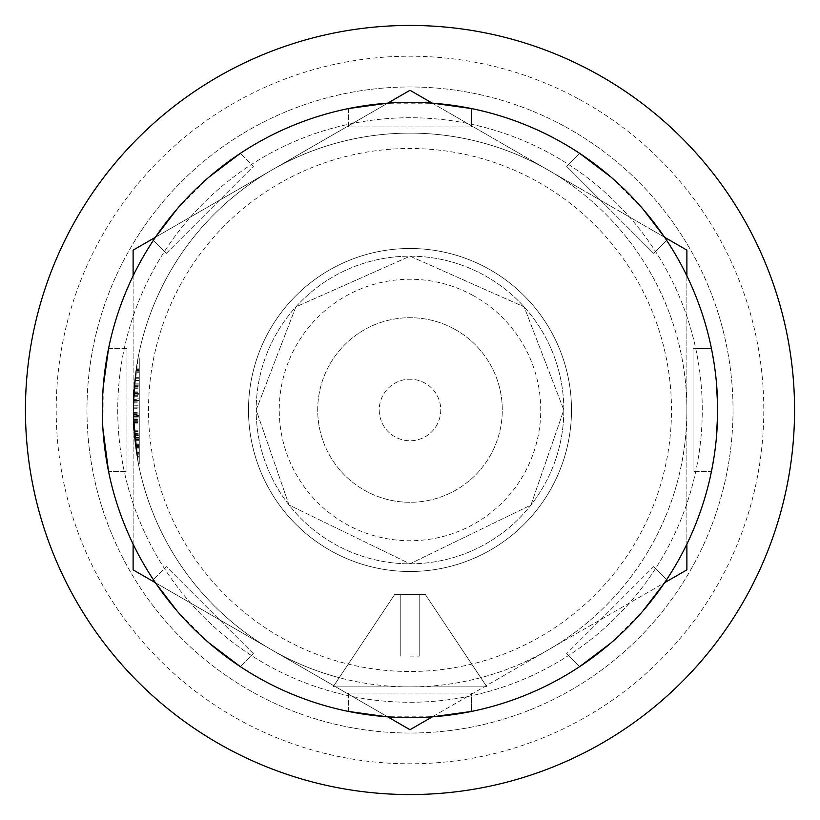 <?xml version="1.0" encoding="UTF-8"?>
<svg xmlns="http://www.w3.org/2000/svg" width="820" height="820" viewBox="0 0 820 820"><rect width="100%" height="100%" fill="white"/><g stroke="black" fill="none" stroke-linecap="round" stroke-linejoin="round"><path stroke-width="0.61" stroke-dasharray="4.1 3.07" d="M133.148 405.972L133.424 422.976L135.864 448.909L133.199 416.488L133.619 393.385L139.277 393.385L139.277 463.577L139.277 369.338L139.277 463.577L139.277 405.972L133.148 405.982L133.578 394.071L139.277 394.071L139.277 383.873L139.277 396.214L139.277 369.338L139.277 463.638L139.277 369.338L139.277 448.909L139.277 384.006L139.277 393.385L133.619 393.385L134.152 386.077L133.568 394.205L139.277 394.205L133.568 394.205L133.199 416.488L136.069 369.707A276.883 276.883 0 0 0 133.117 410A276.883 276.883 0 0 1 136.069 369.707A276.883 276.883 0 0 0 138.047 462.008A276.883 276.883 0 0 1 133.117 410L138.047 462.008A276.883 276.883 0 0 1 133.117 410A276.883 276.883 0 0 0 138.047 462.008L133.148 413.844L136.069 369.707L133.322 399.36L139.277 399.36L139.277 369.707L139.277 462.008L139.277 399.36M133.578 394.071L136.12 369.338L134.89 378.779L133.117 410A276.883 276.883 0 0 0 138.047 462.008A276.883 276.883 0 0 1 133.117 410L134.869 378.901L136.12 369.338L139.277 369.338L136.12 369.338A276.883 276.883 0 0 0 133.117 410L133.24 417.974L133.117 410A276.883 276.883 0 0 1 135.915 370.763L133.117 410L135.915 370.763A276.883 276.883 0 0 0 133.24 417.974A276.883 276.883 0 0 1 138.047 357.991A276.883 276.883 0 0 0 133.24 417.974A276.883 276.883 0 0 1 133.117 410A276.883 276.883 0 0 0 133.24 417.974A276.883 276.883 0 0 1 133.117 410L134.664 380.787L136.304 368.139A276.883 276.883 0 0 0 133.117 410L138.047 462.008L133.117 410L136.069 369.707L133.117 410L134.09 433.103L133.117 410A276.883 276.883 0 0 1 136.069 369.707L133.117 410L134.183 434.18L133.117 410L136.069 369.707L133.117 410L138.047 462.008L133.117 410A276.883 276.883 0 0 1 133.506 395.332L133.127 408.749A276.883 276.883 0 0 1 133.66 392.688L136.12 369.338L133.639 393.005L133.301 420.014L134.193 434.303L138.354 463.577L136.171 450.99L133.117 410A276.883 276.883 0 0 1 138.047 357.991A276.883 276.883 0 0 0 136.304 368.139L133.66 392.749L133.117 410A276.883 276.883 0 0 0 138.047 462.008A276.883 276.883 0 0 1 135.956 370.466A276.883 276.883 0 0 0 133.117 410A276.883 276.883 0 0 1 136.069 369.707A276.883 276.883 0 0 0 138.047 462.008A276.883 276.883 0 0 1 133.117 410A276.883 276.883 0 0 0 138.047 462.008L133.117 410L133.947 431.34A276.883 276.883 0 0 1 133.117 410L133.24 401.82A276.883 276.883 0 0 0 133.117 410L136.181 451.051L138.354 463.577L134.49 437.511L135.864 448.909L134.623 438.833L133.117 410.01A276.883 276.883 0 0 1 136.069 369.707L133.322 399.36M134.726 380.224L136.12 369.338L133.281 400.56L134.347 384.006L139.277 384.006L134.347 384.006L134.152 386.077L134.347 384.006L134.152 386.077L139.277 386.077L139.277 384.006L139.277 417.872L139.277 384.006L139.277 386.077L134.152 386.077L139.277 386.077L134.152 386.077L133.117 410.01L136.069 369.707L139.277 369.707L139.277 462.008L139.277 369.338L139.277 462.008L139.277 369.707L139.277 462.008L139.277 369.707L136.069 369.707L139.277 369.707L136.069 369.707L139.277 369.707L136.069 369.707L139.277 369.707L136.069 369.707L139.277 369.707L136.069 369.707L139.277 369.707L136.069 369.707L139.277 369.707L136.069 369.707L139.277 369.707L136.069 369.707L139.277 369.707L136.069 369.707L133.117 410L133.188 416.304L139.277 416.304L133.188 416.304L136.52 453.255L133.117 410L134.869 378.901L139.277 378.901L134.869 378.901L136.12 369.338L134.89 378.779L133.117 410L134.726 380.224L139.277 380.224M277.252 167.013A276.883 276.883 0 0 0 339.224 677.679L333.084 686.883L486.916 686.883L480.776 677.679A276.883 276.883 0 0 0 652.986 277.252A276.883 276.883 0 0 0 135.136 443.353A276.883 276.883 0 0 0 339.224 677.679L333.084 686.883L486.916 686.883L480.776 677.679A276.883 276.883 0 0 0 652.986 277.252A276.883 276.883 0 0 0 277.252 167.013M133.291 419.696A276.883 276.883 0 0 0 134.48 437.388A276.883 276.883 0 0 1 133.291 419.696L139.277 419.696L139.277 437.388L139.277 419.696L133.291 419.696M133.855 430.09L138.047 462.008L133.855 430.09L139.277 430.09M133.342 398.909L138.047 357.991L133.342 398.909L139.277 398.909L139.277 357.991L139.277 398.909M133.24 402.005L134.347 384.006L133.199 416.488L135.587 446.9L139.277 446.9L135.587 446.9L133.199 416.488L136.663 454.136L138.354 463.577L136.52 453.255L139.277 453.255L136.52 453.255L138.354 463.577L136.663 454.136L133.117 410.01L133.281 400.56L139.277 400.56L133.281 400.56L133.229 417.872L133.24 402.005L139.277 402.005M133.701 392.001L133.188 415.924L136.386 452.435L138.365 463.638L134.623 438.772L135.884 449.032L133.906 430.838L133.117 410L133.701 392.001L139.277 392.001L139.277 447.648L139.277 392.001M348.469 108.568L348.469 126.967L471.531 126.967L348.469 126.967L348.469 108.568A307.643 307.643 0 0 0 140.015 557.497A307.643 307.643 0 0 0 557.497 679.985A307.643 307.643 0 0 0 679.985 262.502A307.643 307.643 0 0 0 262.502 140.015A307.643 307.643 0 0 0 140.015 557.497A307.643 307.643 0 0 0 557.497 679.985A307.643 307.643 0 0 0 679.985 262.502A307.643 307.643 0 0 0 262.502 140.015A307.643 307.643 0 0 0 140.015 557.497A307.643 307.643 0 0 0 557.497 679.985A307.643 307.643 0 0 1 471.531 711.432L471.531 693.033L471.531 711.432M535.368 639.487A261.498 261.498 0 0 0 639.487 284.632A261.498 261.498 0 0 0 284.632 180.513A261.498 261.498 0 0 0 180.513 535.368A261.498 261.498 0 0 0 535.368 639.487A261.498 261.498 0 0 0 639.487 284.632A261.498 261.498 0 0 0 284.632 180.513A261.498 261.498 0 0 0 180.513 535.368A261.498 261.498 0 0 0 535.368 639.487M387.696 716.834L155.431 582.733L153.35 579.637A307.643 307.643 0 0 1 108.568 471.531L126.967 471.531L108.568 471.531M711.852 469.419L711.432 471.531L693.033 471.531L711.432 471.531A307.643 307.643 0 0 1 666.65 579.637L664.579 582.733L432.304 716.834L386.999 716.782M686.883 275.899L686.883 544.101M432.304 103.166L664.569 237.267L666.65 240.362A307.643 307.643 0 0 1 711.432 348.469L693.033 348.469L693.033 471.531L693.033 348.469L711.432 348.469L711.852 350.57M108.568 348.469L126.967 348.469L126.967 471.531L126.967 348.469L108.568 348.469A307.643 307.643 0 0 1 153.35 240.362L155.421 237.267L387.696 103.166L433.001 103.217M133.117 544.101L133.117 275.899M410 729.718L133.117 569.859L133.117 250.141L410 90.282L686.883 250.141L686.883 569.859L410 729.718M486.916 686.883L425.385 594.582L394.615 594.582L333.084 686.883L486.916 686.883L425.385 594.582L394.615 594.582L333.084 686.883L486.916 686.883M410 594.582L400.775 594.582L410 594.582M410 656.113L419.225 656.113L410 656.113M563.822 410A153.822 153.822 0 0 1 410 563.822A153.822 153.822 0 0 1 256.178 410A153.822 153.822 0 0 1 410 256.178A153.822 153.822 0 0 1 563.822 410L530.94 505.048L409.959 563.822L289.029 505.017L256.178 410L295.835 306.916L410.041 256.178L524.154 306.895L563.822 410A153.822 153.822 0 0 1 410 563.822A153.822 153.822 0 0 1 256.178 410A153.822 153.822 0 0 1 410 256.178A153.822 153.822 0 0 1 563.822 410L530.94 505.048L409.959 563.822L289.029 505.017L256.178 410L295.835 306.916L410.041 256.178L524.154 306.895L563.822 410M134.48 437.388L139.277 437.388L134.48 437.388M138.047 462.008L139.277 462.008L139.277 393.005L139.277 462.008L138.047 462.008M133.947 431.34L139.277 431.34M133.24 401.82L139.277 401.82M134.296 435.44L139.277 435.44M134.49 437.511L139.277 437.511M133.117 405.972L139.277 405.972L139.277 394.071M135.864 448.909L139.277 448.909M133.27 419.071L139.277 419.071M133.311 420.393L139.277 420.393M134.357 383.873L139.277 383.873M133.465 396.214L139.277 396.214M133.619 393.446L139.277 393.446M133.117 412.398L139.277 412.398M138.354 463.577L139.277 463.577L139.277 368.139L139.277 463.577L138.354 463.577M134.623 438.772L139.277 438.772M134.818 440.668L139.277 440.668M135.884 449.032L139.277 449.032M133.434 423.099L139.277 423.099M133.906 430.838L139.277 430.838M136.12 369.338L139.277 369.338L136.12 369.338M138.365 463.638L139.277 463.638M133.229 417.872L139.277 417.872M134.224 385.328L139.277 385.328L134.224 385.328M133.148 405.787L139.277 405.787L133.148 405.787M133.352 421.336L139.277 421.336L133.352 421.336M135.525 446.459L139.277 446.459L135.525 446.459M135.956 370.466L139.277 370.466L135.956 370.466M134.347 384.006L139.277 384.006M135.587 446.9L139.277 446.9L135.587 446.9M133.117 413.844L139.277 413.844L133.117 413.844M133.158 414.541L139.277 414.541M136.304 368.139L139.277 368.139M133.24 417.974L139.277 417.974L139.277 357.991L139.277 417.974L139.277 370.763L139.277 417.974L139.277 370.763L139.277 417.974L133.24 417.974M138.047 357.991L139.277 357.991L138.047 357.991M133.506 395.332L139.277 395.332M133.127 408.749L139.277 408.749M133.66 392.688L139.277 392.688M133.178 415.545L135.689 447.648L133.117 410L133.178 415.545L139.277 415.545M135.689 447.648L139.277 447.648M134.337 384.067L139.277 384.067M135.915 370.763L139.277 370.763L135.915 370.763M133.117 407.171L139.277 407.171L133.117 407.171M133.414 422.782L139.277 422.782L133.414 422.782M134.09 433.103L139.277 433.103M134.183 434.18L139.277 434.18M133.639 393.005L139.277 393.005L133.639 393.005M454.249 329.005A92.291 92.291 0 0 1 490.995 454.249A92.291 92.291 0 0 1 365.751 490.995A92.291 92.291 0 0 1 329.005 365.751A92.291 92.291 0 0 1 454.249 329.005A92.291 92.291 0 0 1 490.995 454.249A92.291 92.291 0 0 1 365.751 490.995A92.291 92.291 0 0 1 329.005 365.751A92.291 92.291 0 0 1 454.249 329.005M395.25 436.998A30.76 30.76 0 0 1 383.001 395.25A30.76 30.76 0 0 1 424.75 383.001A30.76 30.76 0 0 1 436.998 424.75A30.76 30.76 0 0 1 395.25 436.998A30.76 30.76 0 0 1 383.001 395.25A30.76 30.76 0 0 1 424.75 383.001A30.76 30.76 0 0 1 436.998 424.75A30.76 30.76 0 0 1 395.25 436.998M472.689 295.261A130.749 130.749 0 0 1 524.738 472.689A130.749 130.749 0 0 1 347.311 524.738A130.749 130.749 0 0 1 295.261 347.311A130.749 130.749 0 0 1 472.689 295.261M487.428 268.263A161.509 161.509 0 0 1 551.737 487.428A161.509 161.509 0 0 1 332.571 551.737A161.509 161.509 0 0 1 268.263 332.571A161.509 161.509 0 0 1 487.428 268.263A161.509 161.509 0 0 1 551.737 487.428A161.509 161.509 0 0 1 332.571 551.737A161.509 161.509 0 0 1 268.263 332.571A161.509 161.509 0 0 1 487.428 268.263M550.117 153.514A292.258 292.258 0 0 1 666.486 550.117A292.258 292.258 0 0 1 269.882 666.486A292.258 292.258 0 0 1 153.514 269.882A292.258 292.258 0 0 1 550.117 153.514A292.258 292.258 0 0 1 666.486 550.117A292.258 292.258 0 0 1 269.882 666.486A292.258 292.258 0 0 1 153.514 269.882A292.258 292.258 0 0 1 550.117 153.514M564.867 126.516A323.029 323.029 0 0 1 693.484 564.867A323.029 323.029 0 0 1 255.133 693.484A323.029 323.029 0 0 1 126.516 255.133A323.029 323.029 0 0 1 564.867 126.516A323.029 323.029 0 0 1 693.484 564.867A323.029 323.029 0 0 1 255.133 693.484A323.029 323.029 0 0 1 126.516 255.133A323.029 323.029 0 0 1 564.867 126.516M579.617 99.517A353.789 353.789 0 0 1 720.483 579.617A353.789 353.789 0 0 1 240.383 720.483A353.789 353.789 0 0 1 99.517 240.383A353.789 353.789 0 0 1 579.617 99.517M594.367 72.519A384.559 384.559 0 0 1 747.481 594.367A384.559 384.559 0 0 1 225.633 747.481A384.559 384.559 0 0 1 72.519 225.633A384.559 384.559 0 0 1 594.367 72.519M471.531 108.568L471.531 126.967L471.531 108.568A307.643 307.643 0 0 1 679.985 557.497A307.643 307.643 0 0 1 262.502 679.985A307.643 307.643 0 0 1 140.015 262.502A307.643 307.643 0 0 1 579.637 153.35L566.63 166.357L579.637 153.35M348.469 711.432L348.469 693.033L471.531 693.033L348.469 693.033L348.469 711.432A307.643 307.643 0 0 1 240.362 666.65L253.37 653.643L240.362 666.65M579.637 666.65L566.63 653.643L579.637 666.65M643.126 610.736L610.685 643.177M713.892 457.898L716.352 438.126M717.602 414.766L717.602 405.244M716.352 381.843L713.902 362.143M666.65 240.362L653.643 253.37L666.65 240.362M610.746 176.874L643.188 209.336M566.63 166.357L653.643 253.37L566.63 166.357M653.643 566.63L666.65 579.637L653.643 566.63L566.63 653.643L653.643 566.63M542.748 167.013A276.883 276.883 0 0 1 652.986 542.748A276.883 276.883 0 0 1 277.252 652.986A276.883 276.883 0 0 1 167.013 277.252A276.883 276.883 0 0 1 542.748 167.013M253.37 653.643L166.357 566.63L153.35 579.637L166.357 566.63L253.37 653.643M166.357 253.37L153.35 240.362L166.357 253.37L253.37 166.357L240.362 153.35L253.37 166.357L166.357 253.37M176.874 209.254L209.336 176.812M102.92 428.706L103.217 386.999M209.264 643.126L176.812 610.664M135.402 445.444L139.277 445.444M135.31 444.758L139.277 444.758M134.121 433.544L139.277 433.544M133.424 422.976L139.277 422.976M133.209 402.886L139.277 402.886M134.111 386.651L139.277 386.651M134.07 387.03L139.277 387.03M134.736 380.101L139.277 380.101L134.736 380.101M135.71 372.229L139.277 372.229M135.013 377.641L139.277 377.641M133.301 420.014L139.277 420.014M134.193 434.303L139.277 434.303M136.807 455.018L139.277 455.018M137.032 456.402L139.277 456.402M133.199 416.488L139.277 416.488L133.199 416.488M136.663 454.136L139.277 454.136L136.663 454.136M134.89 378.779L139.277 378.779L134.89 378.779M134.623 438.833L139.277 438.833L134.623 438.833M134.695 439.53L139.277 439.53L134.695 439.53M135.536 446.521L139.277 446.521M135.218 443.999L139.277 443.999M133.404 422.464L139.277 422.464M134.982 377.958L139.277 377.958M133.188 415.924L139.277 415.924M136.386 452.435L139.277 452.435M137.299 457.908L139.277 457.908M133.937 388.721L139.277 388.721M133.998 387.901L139.277 387.901M133.117 413.721L139.277 413.721M134.337 384.129L139.277 384.129M133.66 392.749L139.277 392.749M133.199 416.427L139.277 416.427M135.772 371.788L139.277 371.788M134.664 380.787L139.277 380.787M133.188 415.986L139.277 415.986M136.171 450.99L139.277 450.99M136.181 451.051L139.277 451.051M134.705 439.592L139.277 439.592M133.178 415.791L139.277 415.791M134.716 439.653L139.277 439.653M133.711 391.868L139.277 391.868M419.225 656.113L419.225 594.582L419.225 656.113M400.775 656.113L400.775 594.582L400.775 656.113"/><path stroke-width="1.23" d="M610.685 643.177L579.637 666.65A307.643 307.643 0 0 1 557.497 679.985A307.643 307.643 0 0 0 679.985 262.502A307.643 307.643 0 0 0 262.502 140.015A307.643 307.643 0 0 0 140.015 557.497A307.643 307.643 0 0 0 557.497 679.985A307.643 307.643 0 0 0 679.985 262.502A307.643 307.643 0 0 0 240.362 153.35L209.336 176.812M471.531 711.432L432.304 716.834L410 729.718L387.696 716.834M176.812 610.664L155.421 582.733L133.117 569.859L133.117 544.101M686.883 544.101L686.883 569.859L664.569 582.733L643.126 610.736M643.188 209.336L664.579 237.267L686.883 250.141L686.883 275.899M348.469 108.568L387.696 103.166L410 90.282L432.304 103.166M133.117 275.899L133.117 250.141L155.431 237.267L176.874 209.254M594.367 72.519A384.559 384.559 0 0 1 747.481 594.367A384.559 384.559 0 0 1 225.633 747.481A384.559 384.559 0 0 1 72.519 225.633A384.559 384.559 0 0 1 594.367 72.519M386.999 716.782L348.469 711.432M711.852 469.419L713.892 457.898M716.352 438.126L717.602 414.766M717.602 405.244L716.352 381.843M713.902 362.143L711.852 350.57M579.637 153.35L610.746 176.874M108.568 471.531L102.92 428.706M103.217 386.999L108.568 348.469M240.362 666.65L209.264 643.126M433.001 103.217L471.531 108.568"/></g></svg>

